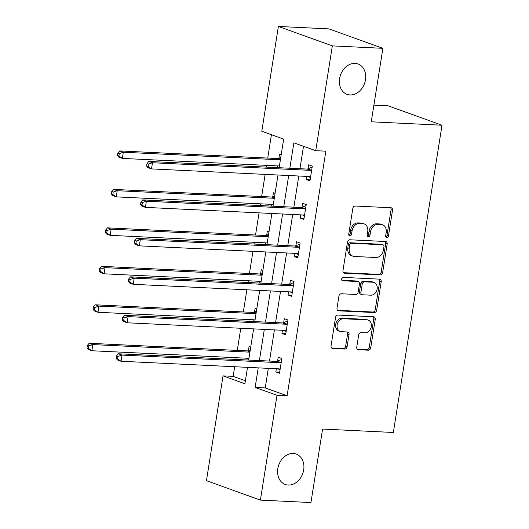 <?xml version="1.0" encoding="UTF-8"?>
<svg xmlns="http://www.w3.org/2000/svg" width="529" height="529" viewBox="0 0 529 529"><rect width="100%" height="100%" fill="white"/><g stroke="black" fill="none" stroke-linecap="round" stroke-linejoin="round"><path stroke-width="0.79" d="M386.785 237.607A1.732 1.369 109.8 0 0 388.445 235.974L392.518 210.258A2.48 1.957 109.8 0 0 391.367 207.831A2.48 1.957 109.8 0 0 390.911 207.745L355.197 206.019A2.48 1.957 109.8 0 0 352.83 208.347L348.756 234.063A1.732 1.369 109.8 0 0 349.557 235.762A1.732 1.369 109.8 0 0 349.874 235.822A1.732 1.369 109.8 0 0 351.534 234.195L352.056 230.869A7.928 6.255 109.8 0 1 359.634 223.43L362.61 223.575A7.928 6.255 109.8 0 1 364.071 223.86A7.928 6.255 109.8 0 1 367.734 231.623L367.205 234.955A1.732 1.369 109.8 0 0 368.012 236.648A1.732 1.369 109.8 0 0 368.329 236.714A1.732 1.369 109.8 0 0 369.989 235.088L370.512 231.755A7.928 6.255 109.8 0 1 378.09 224.316L381.065 224.461A7.928 6.255 109.8 0 1 382.527 224.752A7.928 6.255 109.8 0 1 386.19 232.515L385.661 235.841A1.732 1.369 109.8 0 0 386.468 237.541A1.732 1.369 109.8 0 0 386.785 237.607M385.839 236.992A1.732 1.369 109.8 0 0 386.983 235.451L391.057 209.735A2.48 1.957 109.8 0 0 390.541 207.725M348.928 235.213A1.732 1.369 109.8 0 0 350.072 233.673L350.601 230.34L352.056 230.869M367.384 236.099A1.732 1.369 109.8 0 0 368.528 234.559L369.057 231.233L370.512 231.755M293.251 453.492A16.148 12.742 109.8 0 0 278.201 466.783A16.148 12.742 109.8 0 0 285.283 484.465A16.148 12.742 109.8 0 0 288.252 485.053A16.148 12.742 109.8 0 0 303.302 471.762A16.148 12.742 109.8 0 0 296.227 454.08A16.148 12.742 109.8 0 0 293.251 453.492M355.038 63.381A16.148 12.742 109.8 0 0 339.988 76.672A16.148 12.742 109.8 0 0 347.07 94.354A16.148 12.742 109.8 0 0 350.039 94.942A16.148 12.742 109.8 0 0 365.089 81.651A16.148 12.742 109.8 0 0 358.014 63.969A16.148 12.742 109.8 0 0 355.038 63.381M356.731 347.189A2.48 1.957 109.8 0 0 357.875 349.616A2.48 1.957 109.8 0 0 358.331 349.709L368.356 350.191A2.48 1.957 109.8 0 0 370.723 347.864L375.246 319.304A2.48 1.957 109.8 0 0 374.102 316.878A2.48 1.957 109.8 0 0 373.646 316.785L337.925 315.059A2.48 1.957 109.8 0 0 335.558 317.387L331.035 345.946A2.48 1.957 109.8 0 0 332.179 348.373A2.48 1.957 109.8 0 0 332.635 348.466L344.736 349.047A2.48 1.957 109.8 0 0 347.103 346.726L349.041 334.5A2.48 1.957 109.8 0 0 347.897 332.073A2.48 1.957 109.8 0 0 347.441 331.987L341.436 331.696A6.626 5.23 109.8 0 1 340.22 331.452A6.626 5.23 109.8 0 1 337.317 324.198A6.626 5.23 109.8 0 1 343.486 318.742L367.007 319.88A6.626 5.23 109.8 0 1 368.224 320.124A6.626 5.23 109.8 0 1 371.127 327.378A6.626 5.23 109.8 0 1 364.95 332.827L361.036 332.642A2.48 1.957 109.8 0 0 358.669 334.963L356.731 347.189M279.14 167.719L283.663 139.134L261.795 131.252L278.393 26.45L328.932 28.89L382.89 48.324L371.252 121.809L442.013 125.221L393.345 432.477L322.584 429.065L310.946 502.55L260.407 500.11L206.449 480.676L223.046 375.874L244.92 383.756L247.519 367.357M382.89 48.324L332.344 45.884L315.747 150.686L293.873 142.81L289.846 168.235M268.335 368.363L265.241 387.916L287.108 395.798L325.857 151.175L315.747 150.686M287.108 395.798L277.004 395.308L260.407 500.11M380.278 274.915A2.48 1.957 109.8 0 0 382.646 272.587L387.168 244.028A2.48 1.957 109.8 0 0 386.025 241.601A2.48 1.957 109.8 0 0 385.568 241.508L349.848 239.782A2.48 1.957 109.8 0 0 347.48 242.11L342.957 270.669A2.48 1.957 109.8 0 0 344.101 273.096A2.48 1.957 109.8 0 0 344.558 273.189L380.278 274.915L378.817 274.386A2.48 1.957 109.8 0 0 381.184 272.065L385.707 243.499A2.48 1.957 109.8 0 0 385.191 241.488M381.204 281.666L376.681 310.225A2.48 1.957 109.8 0 1 374.314 312.553L338.593 310.827A2.48 1.957 109.8 0 1 338.137 310.735A2.48 1.957 109.8 0 1 336.993 308.308L338.93 296.088A2.48 1.957 109.8 0 1 341.298 293.76L355.786 294.461A2.48 1.957 109.8 0 0 358.153 292.134L359.436 284.027A2.48 1.957 109.8 0 0 358.292 281.6A2.48 1.957 109.8 0 0 357.835 281.514L342.752 280.787A1.732 1.369 109.8 0 1 342.435 280.72A1.732 1.369 109.8 0 1 341.674 278.823A1.732 1.369 109.8 0 1 343.288 277.394L379.604 279.147A2.48 1.957 109.8 0 1 380.06 279.239A2.48 1.957 109.8 0 1 381.204 281.666L379.749 281.137L375.226 309.703L376.681 310.225M442.013 125.221L388.055 105.787L373.897 105.106M303.507 146.275L299.956 168.725M298.799 176.018L293.859 207.189M292.709 214.483L287.769 245.661M286.612 252.955L281.679 284.126M280.522 291.419L275.583 322.597M274.425 329.891L269.492 361.069M306.833 176.402L306.324 179.589L309.974 180.905L312.315 166.106L308.672 164.797L308.037 168.784M300.737 214.873L300.234 218.06L303.877 219.37L306.225 204.578L302.575 203.262L301.947 207.256M294.646 253.338L294.137 256.525L297.787 257.841L300.128 243.042L296.485 241.733L295.85 245.721M288.55 291.81L288.047 294.997L291.691 296.306L294.038 281.514L290.388 280.198L289.76 284.192M282.46 330.281L281.957 333.462L285.6 334.778L287.941 319.985L284.298 318.67L283.663 322.664M276.369 368.746L275.86 371.933L279.51 373.249L281.851 358.45L278.208 357.141L277.573 361.128M271.43 134.723L267.734 158.072M266.576 165.365L266.299 167.098M265.148 174.391L261.637 196.537M260.48 203.83L260.208 205.569M259.051 212.863L255.547 235.008M254.389 242.302L254.118 244.034M252.961 251.328L249.45 273.473M248.299 280.767L248.022 282.506M246.864 289.799L243.36 311.945M242.203 319.238L241.932 320.971M240.774 328.264L237.27 350.416M236.113 357.71L235.835 359.442M234.684 366.736L233.157 376.364L245.396 380.768M281.17 154.891L279.504 154.289L278.876 158.283M277.665 165.901L277.394 167.633M275.08 193.356L273.414 192.761L272.779 196.748M271.575 204.366L271.298 206.105M268.983 231.828L267.317 231.226L266.689 235.22M265.479 242.837L265.208 244.57M262.893 270.299L261.227 269.697L260.592 273.685M259.389 281.302L259.111 283.041M256.796 308.764L255.137 308.162L254.502 312.156M253.292 319.774L253.021 321.506M250.706 347.236L249.04 346.634L248.405 350.628M247.202 358.245L246.924 359.978M278.393 26.45L332.344 45.884M233.157 376.364L223.046 375.874M248.676 360.064L253.609 328.886M254.766 321.592L259.706 290.414M260.857 283.121L265.796 251.949M266.953 244.656L271.893 213.478M273.043 206.184L277.983 175.013M258.225 367.873L255.13 387.433L277.004 395.308M288.689 175.529L283.756 206.7M282.598 213.994L277.659 245.172M276.508 252.465L271.569 283.643M270.412 290.937L265.472 322.108M264.321 329.402L259.382 360.58M265.241 387.916L255.13 387.433M306.324 179.589L310.153 179.774M300.234 218.06L304.056 218.246M294.137 256.525L297.966 256.71M288.047 294.997L291.869 295.182M281.957 333.462L285.779 333.647M275.86 371.933L279.689 372.118M382.527 224.752L381.065 224.23A7.928 6.255 109.8 0 0 379.61 223.939L381.065 224.461M369.057 231.233A7.928 6.255 109.8 0 1 376.635 223.793L379.61 223.939M364.071 223.86L362.61 223.337A7.928 6.255 109.8 0 0 361.155 223.046L362.61 223.575M350.601 230.34A7.928 6.255 109.8 0 1 358.179 222.901L361.155 223.046M343.473 272.68L378.817 274.386M383.968 246.554A1.732 1.369 109.8 0 0 383.168 244.854A1.732 1.369 109.8 0 0 382.844 244.795L351.494 243.28A1.732 1.369 109.8 0 0 349.834 244.907L349.279 248.418A7.928 6.255 109.8 0 0 352.942 256.181A7.928 6.255 109.8 0 0 354.404 256.466L375.835 257.504A7.928 6.255 109.8 0 0 383.413 250.065L383.968 246.554M383.168 244.854L381.707 244.332A1.732 1.369 109.8 0 0 381.389 244.266L382.844 244.795M352.942 256.181L351.487 255.652A7.928 6.255 109.8 0 1 347.824 247.889L348.38 244.378A1.732 1.369 109.8 0 1 350.033 242.751L381.389 244.266M337.509 310.318L372.859 312.024A2.48 1.957 109.8 0 0 375.226 309.703M358.292 281.6L356.83 281.078A2.48 1.957 109.8 0 0 356.374 280.985L341.879 280.284M370.816 295.189A6.626 5.23 109.8 0 0 376.992 289.733A6.626 5.23 109.8 0 0 374.089 282.479A6.626 5.23 109.8 0 0 372.866 282.235L364.58 281.838A2.48 1.957 109.8 0 0 362.213 284.159L360.93 292.272A2.48 1.957 109.8 0 0 362.074 294.699A2.48 1.957 109.8 0 0 362.53 294.785L370.816 295.189M374.089 282.479L372.628 281.95A6.626 5.23 109.8 0 0 371.411 281.712L372.866 282.235M362.074 294.699L360.619 294.17A2.48 1.957 109.8 0 1 359.469 291.743L360.758 283.637A2.48 1.957 109.8 0 1 363.125 281.309L371.411 281.712M379.749 281.137A2.48 1.957 109.8 0 0 379.227 279.127M368.224 320.124L366.769 319.595A6.626 5.23 109.8 0 0 365.546 319.357L367.007 319.88M340.22 331.452L338.758 330.929A6.626 5.23 109.8 0 1 335.855 323.675A6.626 5.23 109.8 0 1 342.032 318.22L365.546 319.357M331.551 347.956L343.281 348.525A2.48 1.957 109.8 0 0 345.649 346.197L347.586 333.978A2.48 1.957 109.8 0 0 347.064 331.967M357.247 349.2L366.895 349.662A2.48 1.957 109.8 0 0 369.262 347.341L373.785 318.775A2.48 1.957 109.8 0 0 373.269 316.765M280.754 157.51L278.552 158.416A2.526 1.99 -70.2 0 1 277.771 158.555L119.673 150.924L123.317 152.24L122.344 158.402L279.411 165.98M280.39 159.818L123.317 152.24L119.303 153.569L117.848 153.04L117.458 155.506L118.913 156.035L119.303 153.569M118.913 156.035L122.344 158.402L118.694 157.093L117.458 155.506M117.848 153.04L119.673 150.924M310.583 170.371L306.932 169.062L148.834 161.431L152.484 162.74L310.583 170.371A2.526 1.99 109.8 0 0 311.363 170.232L311.68 170.1M148.47 164.069L152.484 162.74L151.506 168.91L147.862 167.594L146.619 166.013L148.08 166.536L148.47 164.069L147.009 163.547L146.619 166.013M310.602 176.911L310.331 176.752A2.526 1.99 109.8 0 0 310.067 176.626A2.526 1.99 109.8 0 0 309.604 176.534L151.506 168.91L148.08 166.536M306.932 169.062A2.526 1.99 109.8 0 0 307.719 168.916L312.156 167.091M310.483 177.658L308.473 176.481M148.834 161.431L147.009 163.547M274.663 195.975L272.461 196.881A2.526 1.99 -70.2 0 1 271.675 197.026L113.583 189.395L117.226 190.704L116.248 196.874L273.321 204.452M274.3 198.289L117.226 190.704L113.213 192.034L111.751 191.511L111.361 193.978L112.822 194.5L113.213 192.034M112.822 194.5L116.248 196.874L112.604 195.558L111.361 193.978M111.751 191.511L113.583 189.395M268.567 234.446L266.365 235.352A2.526 1.99 -70.2 0 1 265.584 235.491L107.486 227.86L111.13 229.176L110.158 235.339L267.224 242.923M268.203 236.754L111.13 229.176L107.116 230.505L105.661 229.983L105.271 232.443L106.726 232.972L107.116 230.505M106.726 232.972L110.158 235.339L106.508 234.03L105.271 232.443M105.661 229.983L107.486 227.86M304.486 208.843L300.842 207.527L142.744 199.896L146.388 201.212L304.486 208.843A2.526 1.99 109.8 0 0 305.273 208.697L305.59 208.565M142.374 202.541L146.388 201.212L145.415 207.375L141.765 206.065L140.529 204.478L141.984 205.007L142.374 202.541L140.919 202.012L140.529 204.478M304.512 215.382L304.235 215.217A2.526 1.99 109.8 0 0 303.977 215.098A2.526 1.99 109.8 0 0 303.514 215.005L145.415 207.375L141.984 205.007M300.842 207.527A2.526 1.99 109.8 0 0 301.623 207.388L306.066 205.563M304.393 216.13L302.376 214.953M142.744 199.896L140.919 202.012M298.396 247.308L294.752 245.998L136.654 238.367L140.297 239.683L298.396 247.308A2.526 1.99 109.8 0 0 299.176 247.169L299.5 247.036M136.284 241.012L140.297 239.683L139.319 245.846L135.675 244.53L134.432 242.95L135.893 243.472L136.284 241.012L134.822 240.483L134.432 242.95M298.416 253.847L298.144 253.689A2.526 1.99 109.8 0 0 297.88 253.57A2.526 1.99 109.8 0 0 297.417 253.477L139.319 245.846L135.893 243.472M294.752 245.998A2.526 1.99 109.8 0 0 295.532 245.853L299.976 244.028M298.296 254.594L296.286 253.417M136.654 238.367L134.822 240.483M262.477 272.918L260.275 273.817A2.526 1.99 -70.2 0 1 259.494 273.962L101.396 266.332L105.04 267.648L104.061 273.81L261.134 281.388M262.113 275.225L105.04 267.648L101.026 268.977L99.564 268.448L99.174 270.914L100.636 271.437L101.026 268.977M100.636 271.437L104.061 273.81L100.417 272.495L99.174 270.914M99.564 268.448L101.396 266.332M256.386 311.383L254.184 312.289A2.526 1.99 -70.2 0 1 253.398 312.427L95.299 304.803L98.949 306.112L97.971 312.275L255.044 319.86M256.016 313.69L98.949 306.112L94.929 307.442L93.474 306.919L93.084 309.386L94.539 309.908L94.929 307.442M94.539 309.908L97.971 312.275L94.327 310.966L93.084 309.386M93.474 306.919L95.299 304.803M250.29 349.854L248.088 350.753A2.526 1.99 -70.2 0 1 247.308 350.899L89.209 343.268L92.853 344.584L91.881 350.747L248.947 358.325M249.926 352.162L92.853 344.584L88.839 345.913L87.378 345.384L86.987 347.851L88.449 348.38L88.839 345.913M88.449 348.38L91.881 350.747L88.231 349.438L86.987 347.851M87.378 345.384L89.209 343.268M292.299 285.779L288.655 284.463L130.557 276.839L134.207 278.148L292.299 285.779A2.526 1.99 109.8 0 0 293.086 285.634L293.403 285.508M130.187 279.477L134.207 278.148L133.229 284.311L129.585 283.002L128.342 281.421L129.797 281.944L130.187 279.477L128.732 278.955L128.342 281.421M292.325 292.319L292.054 292.16A2.526 1.99 109.8 0 0 291.79 292.034A2.526 1.99 109.8 0 0 291.327 291.942L133.229 284.311L129.797 281.944M288.655 284.463A2.526 1.99 109.8 0 0 289.442 284.324L293.879 282.499M292.206 293.066L290.19 291.889M130.557 276.839L128.732 278.955M286.209 324.244L282.565 322.935L124.467 315.304L128.111 316.62L286.209 324.244A2.526 1.99 109.8 0 0 286.989 324.105L287.313 323.973M124.097 317.949L128.111 316.62L127.132 322.783L123.488 321.467L122.245 319.886L123.707 320.415L124.097 317.949L122.635 317.42L122.245 319.886M286.235 330.784L285.958 330.625A2.526 1.99 109.8 0 0 285.7 330.506A2.526 1.99 109.8 0 0 285.23 330.413L127.132 322.783L123.707 320.415M282.565 322.935A2.526 1.99 109.8 0 0 283.346 322.789L287.789 320.971M286.116 331.538L284.099 330.361M124.467 315.304L122.635 317.42M280.119 362.715L276.469 361.4L118.37 353.775L122.02 355.085L280.119 362.715A2.526 1.99 109.8 0 0 280.899 362.577L281.216 362.444M118.007 356.414L122.02 355.085L121.042 361.254L117.398 359.938L116.155 358.358L117.61 358.88L118.007 356.414L116.545 355.891L116.155 358.358M280.139 369.255L279.867 369.097A2.526 1.99 109.8 0 0 279.603 368.971A2.526 1.99 109.8 0 0 279.14 368.878L121.042 361.254L117.61 358.88M276.469 361.4A2.526 1.99 109.8 0 0 277.256 361.261L281.692 359.436M280.02 370.002L278.003 368.825M118.37 353.775L116.545 355.891M386.983 235.451L388.445 235.974M350.072 233.673L351.534 234.195M368.528 234.559L369.989 235.088M376.635 223.793L378.09 224.316M358.179 222.901L359.634 223.43M391.057 209.735L392.518 210.258M343.691 272.878L344.558 273.189M385.707 243.499L387.168 244.028M381.184 272.065L382.646 272.587M350.033 242.751L351.494 243.28M348.38 244.378L349.834 244.907M347.824 247.889L349.279 248.418M372.859 312.024L374.314 312.553M337.727 310.516L338.593 310.827M356.374 280.985L357.835 281.514M342.151 280.568L342.752 280.787M363.125 281.309L364.58 281.838M360.758 283.637L362.213 284.159M359.469 291.743L360.93 292.272M342.032 318.22L343.486 318.742M347.586 333.978L349.041 334.5M345.649 346.197L347.103 346.726M343.281 348.525L344.736 349.047M331.769 348.155L332.635 348.466M373.785 318.775L375.246 319.304M369.262 347.341L370.723 347.864M366.895 349.662L368.356 350.191M357.465 349.391L358.331 349.709M278.552 158.416L280.502 159.117M277.771 158.555L280.436 159.513M310.331 176.752L309.789 176.554M311.363 170.232L307.719 168.916M272.461 196.881L274.406 197.582M271.675 197.026L274.346 197.985M266.365 235.352L268.315 236.053M265.584 235.491L268.249 236.45M304.235 215.217L303.692 215.025M305.273 208.697L301.623 207.388M298.144 253.689L297.602 253.497M299.176 247.169L295.532 245.853M260.275 273.817L262.225 274.518M259.494 273.962L262.159 274.921M254.184 312.289L256.129 312.989M253.398 312.427L256.069 313.393M248.088 350.753L250.038 351.461M247.308 350.899L249.972 351.858M292.054 292.16L291.512 291.962M293.086 285.634L289.442 284.324M285.958 330.625L285.415 330.433M286.989 324.105L283.346 322.789M279.867 369.097L279.325 368.898M280.899 362.577L277.256 361.261"/></g></svg>
